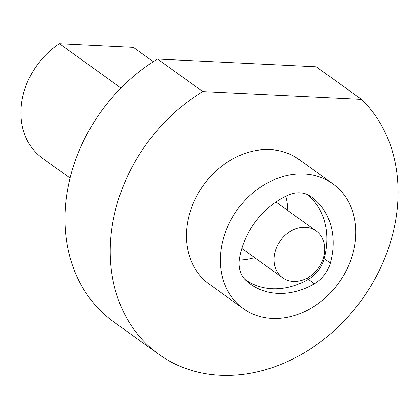 <?xml version="1.0" encoding="UTF-8"?>
<svg xmlns="http://www.w3.org/2000/svg" width="419" height="419" viewBox="0 0 419 419"><rect width="100%" height="100%" fill="white"/><g stroke="black" fill="none" stroke-linecap="round" stroke-linejoin="round"><path stroke-width="0.63" d="M332.948 183.878L299.004 159.456A76.813 62.536 125.7 0 0 203.383 185.292A76.813 62.536 125.7 0 0 209.291 284.166L243.235 308.588A76.813 62.536 125.7 0 0 353.919 249.452A76.813 62.536 125.7 0 0 332.948 183.878A76.813 62.536 125.7 0 0 237.327 209.71A76.813 62.536 125.7 0 0 243.235 308.588M361.503 99.361L202.801 91.593A163.232 132.886 125.7 0 0 158.822 354.317A163.232 132.886 125.7 0 0 356.213 307.09A163.232 132.886 125.7 0 0 361.503 99.361L316.24 66.799L157.539 59.032A163.232 132.886 125.7 0 0 113.559 321.755L158.822 354.317M70.025 178.049L42.366 158.152A72 58.613 -54.3 0 1 22.715 96.684A72 58.613 -54.3 0 1 59.43 43.738L120.965 88.006M59.43 43.738L133.404 47.357L153.307 61.677M202.801 91.593L157.539 59.032M287.926 195.275A29.409 23.941 -54.3 0 1 309.557 195.715A29.409 23.941 -54.3 0 1 310.605 196.385A72.618 59.121 -54.3 0 1 330.366 262.891A29.409 23.941 -54.3 0 1 314.25 283.873A72.618 59.121 -54.3 0 1 247.084 281.505A72.618 59.121 -54.3 0 1 245.984 280.531A29.409 23.941 -54.3 0 1 239.422 258.439A72.618 59.121 -54.3 0 1 287.926 195.275M306.645 194.29A72.016 58.629 -54.3 0 1 324.196 258.764A28.806 23.448 -54.3 0 1 308.415 279.311A72.016 58.629 -54.3 0 1 244.769 279.316M239.191 260.063A70.025 57.005 125.7 0 0 254.632 257.643M287.827 210.558A70.025 57.005 125.7 0 0 285.805 196.265M305.409 227.302A28.806 23.448 125.7 0 0 276.886 246.697A28.806 23.448 125.7 0 0 282.589 277.755A28.806 23.448 125.7 0 0 318.445 268.066A28.806 23.448 125.7 0 0 316.23 230.989A28.806 23.448 125.7 0 0 305.409 227.302M308.468 195.113L310.605 196.385M323.395 258.204L330.366 262.891M306.949 278.216L314.25 283.873M241.8 248.415L282.589 277.755M275.932 202L316.23 230.989"/></g></svg>
